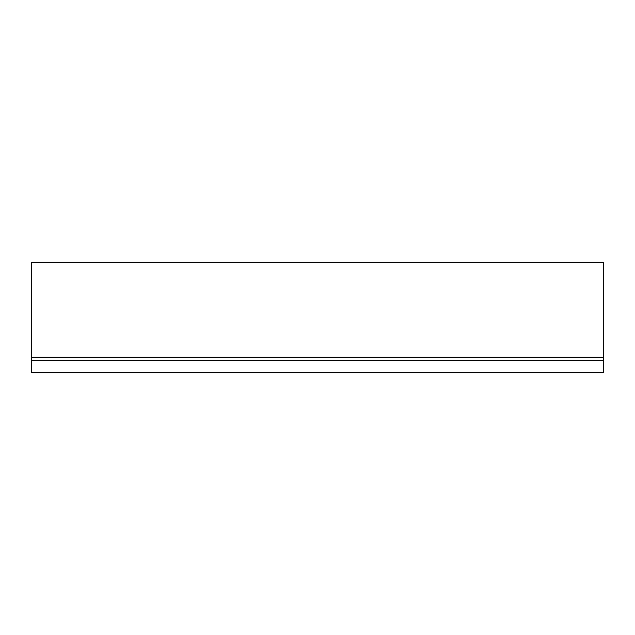 <?xml version="1.0" encoding="UTF-8"?>
<svg xmlns="http://www.w3.org/2000/svg" width="635" height="635" viewBox="0 0 635 635"><rect width="100%" height="100%" fill="white"/><g stroke="black" fill="none" stroke-linecap="round" stroke-linejoin="round"><path stroke-width="0.95" d="M31.75 360.204L31.75 372.761L603.25 372.761L603.25 262.239L31.75 262.239L31.75 360.204L603.25 360.204M31.75 357.188L603.25 357.188"/></g></svg>
